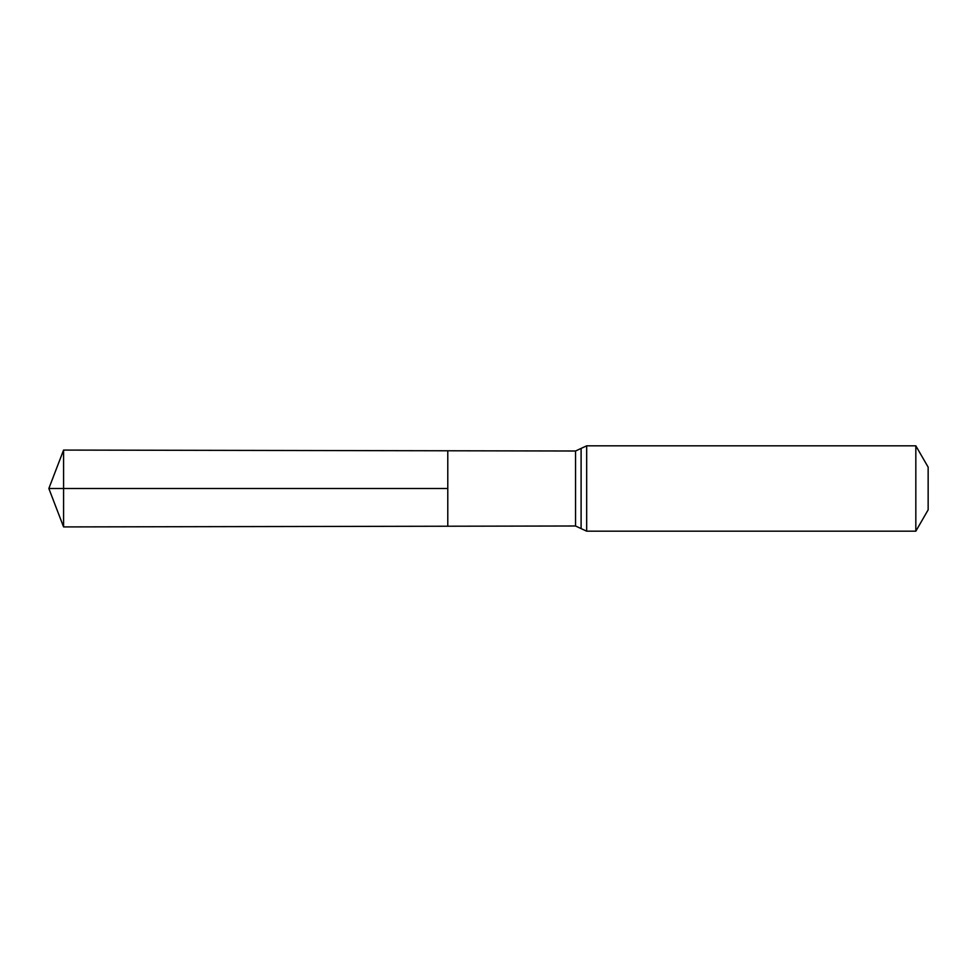 <?xml version="1.0" encoding="UTF-8"?>
<svg xmlns="http://www.w3.org/2000/svg" width="977" height="977" viewBox="0 0 977 977"><rect width="100%" height="100%" fill="white"/><g stroke="black" fill="none" stroke-linecap="round" stroke-linejoin="round"><path stroke-width="1.47" d="M447.784 488.5L447.784 526.224L63.578 526.921L63.578 450.079L447.784 450.776L447.784 526.224L575.538 525.992L575.538 451.008L447.784 450.776L447.784 488.5M915.828 445.817L915.828 531.183L928.15 509.847L928.15 467.153L915.828 445.817L586.676 445.817L575.538 451.008M63.578 450.079L48.85 488.5L447.784 488.5L48.85 488.5L63.578 526.921M915.828 531.183L586.676 531.183L586.676 445.817M586.676 531.183L581.107 528.594L581.107 448.406M581.107 528.594L575.538 525.992"/></g></svg>
